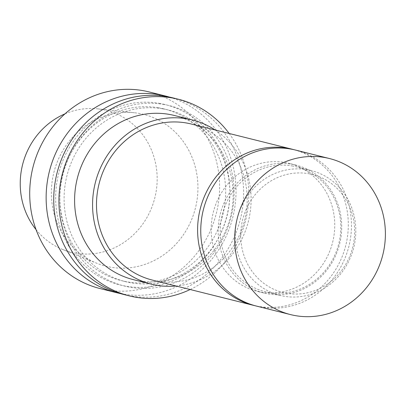 <?xml version="1.0" encoding="UTF-8"?>
<svg xmlns="http://www.w3.org/2000/svg" width="405" height="405" viewBox="0 0 405 405"><rect width="100%" height="100%" fill="white"/><g stroke="black" fill="none" stroke-linecap="round" stroke-linejoin="round"><path stroke-width="0.3" stroke-dasharray="2.02 1.52" d="M308.443 173.669A60.801 56.72 -76 0 1 340.747 271.618A60.801 56.72 -76 0 1 243.85 255.175A60.801 56.72 -76 0 1 308.443 173.669M306.929 169.654A64.339 60.026 -76 0 1 311.131 170.535A64.339 60.026 -76 0 1 353.773 247.501A64.339 60.026 -76 0 1 279.946 295.372A64.339 60.026 -76 0 1 236.783 220.649A64.339 60.026 -76 0 1 306.929 169.654M291.914 165.903A64.339 60.026 -76 0 1 296.116 166.784A64.339 60.026 -76 0 1 338.757 243.749A64.339 60.026 -76 0 1 264.931 291.62A64.339 60.026 -76 0 1 221.768 216.898A64.339 60.026 -76 0 1 291.914 165.903M291.615 164.177A65.944 61.525 -76 0 1 295.923 165.078A65.944 61.525 -76 0 1 339.633 243.967A65.944 61.525 -76 0 1 263.959 293.038A65.944 61.525 -76 0 1 219.718 216.442A65.944 61.525 -76 0 1 291.615 164.177M284.639 162.43A65.944 61.525 -76 0 1 288.947 163.336A65.944 61.525 -76 0 1 332.652 242.225A65.944 61.525 -76 0 1 256.978 291.296A65.944 61.525 -76 0 1 212.736 214.701A65.944 61.525 -76 0 1 284.639 162.43M294.02 149.703A80.423 75.031 -76 0 1 345.754 245.496A80.423 75.031 -76 0 1 255.049 305.714M191.337 124.031A80.423 75.031 -76 0 1 244.635 220.239A80.423 75.031 -76 0 1 152.351 280.078M215.116 129.97A84.605 78.929 -76 0 1 248.422 221.186A84.605 78.929 -76 0 1 176.129 286.016M174.373 115.481A84.605 78.929 -76 0 1 230.445 216.695A84.605 78.929 -76 0 1 133.361 279.642M229.159 133.478A101.331 94.537 -76 0 1 190.178 289.524M173.234 97.954A101.331 94.537 -76 0 1 240.393 219.176A101.331 94.537 -76 0 1 124.112 294.577M163.443 104.384A92.958 86.726 -76 0 1 212.833 254.148A92.958 86.726 -76 0 1 64.678 229.002A92.958 86.726 -76 0 1 163.443 104.384M162.648 108.808A88.462 82.534 -76 0 1 168.424 110.018A88.462 82.534 -76 0 1 227.058 215.845A88.462 82.534 -76 0 1 125.545 281.672A88.462 82.534 -76 0 1 66.197 178.924A88.462 82.534 -76 0 1 162.648 108.808M158.431 107.755A88.462 82.534 -76 0 1 164.212 108.965A88.462 82.534 -76 0 1 222.846 214.792A88.462 82.534 -76 0 1 121.333 280.619A88.462 82.534 -76 0 1 61.985 177.871A88.462 82.534 -76 0 1 158.431 107.755M159.231 103.331A92.958 86.726 -76 0 1 208.621 253.095A92.958 86.726 -76 0 1 60.466 227.949A92.958 86.726 -76 0 1 159.231 103.331M169.417 97.089A101.331 94.537 -76 0 1 232.804 217.282A101.331 94.537 -76 0 1 120.341 293.544M149.212 91.955A101.331 94.537 -76 0 1 216.376 213.177A101.331 94.537 -76 0 1 100.096 288.578M138.5 113.309A78.221 72.976 -76 0 1 194.871 210.16A78.221 72.976 -76 0 1 96.684 263.22A78.221 72.976 -76 0 1 53.855 172.581A78.221 72.976 -76 0 1 134.278 112.727A78.221 72.976 -76 0 1 138.5 113.309M64.982 113.856A73.072 68.172 -76 0 1 97.691 108.849A73.072 68.172 -76 0 1 101.64 109.391A73.072 68.172 -76 0 1 154.295 199.868A73.072 68.172 -76 0 1 62.572 249.44A73.072 68.172 -76 0 1 36.06 229.635M256.618 306.124A80.423 75.031 104 0 0 348.902 246.286A80.423 75.031 104 0 0 295.599 150.078M311.131 170.535L296.116 166.784M279.946 295.372L264.931 291.62M295.923 165.078L288.947 163.336M263.959 293.038L256.978 291.296M168.424 110.018L164.212 108.965M125.545 281.672L121.333 280.619M62.572 249.44L96.684 263.22M97.691 108.849L134.278 112.727"/><path stroke-width="0.61" d="M255.049 305.714A80.423 75.031 -76 0 1 253.469 305.34A80.423 75.031 -76 0 1 199.518 211.931A80.423 75.031 -76 0 1 287.201 148.19A80.423 75.031 -76 0 1 292.456 149.288A80.423 75.031 -76 0 1 294.02 149.703M253.469 305.34L152.351 280.078A80.423 75.031 -76 0 1 98.4 186.67A80.423 75.031 -76 0 1 186.082 122.928A80.423 75.031 -76 0 1 191.337 124.031L292.456 149.288M176.129 286.016A84.605 78.929 -76 0 1 151.338 284.133A84.605 78.929 -76 0 1 94.583 185.87A84.605 78.929 -76 0 1 186.821 118.817A84.605 78.929 -76 0 1 192.35 119.971A84.605 78.929 -76 0 1 215.116 129.97M151.338 284.133L133.361 279.642A84.605 78.929 -76 0 1 76.606 181.379A84.605 78.929 -76 0 1 168.844 114.321A84.605 78.929 -76 0 1 174.373 115.481L192.35 119.971M190.178 289.524A101.331 94.537 -76 0 1 129.306 295.873A101.331 94.537 -76 0 1 61.327 178.18A101.331 94.537 -76 0 1 171.806 97.868A101.331 94.537 -76 0 1 178.428 99.25A101.331 94.537 -76 0 1 229.159 133.478M129.306 295.873L124.112 294.577A101.331 94.537 -76 0 1 56.133 176.884A101.331 94.537 -76 0 1 166.612 96.567A101.331 94.537 -76 0 1 173.234 97.954L178.428 99.25M120.341 293.544A101.331 94.537 -76 0 1 116.524 292.678A101.331 94.537 -76 0 1 48.544 174.99A101.331 94.537 -76 0 1 159.023 94.674A101.331 94.537 -76 0 1 165.645 96.061A101.331 94.537 -76 0 1 169.417 97.089M116.524 292.678L100.096 288.578A101.331 94.537 -76 0 1 32.116 170.885A101.331 94.537 -76 0 1 142.595 90.568A101.331 94.537 -76 0 1 149.212 91.955L165.645 96.061M36.06 229.635A73.072 68.172 -76 0 1 64.982 113.856M324.273 157.449A80.423 75.031 104 0 0 236.596 221.196A80.423 75.031 104 0 0 290.547 314.599A80.423 75.031 104 0 0 382.831 254.76A80.423 75.031 104 0 0 329.528 158.552A80.423 75.031 104 0 0 324.273 157.449M329.528 158.552L295.599 150.078A80.423 75.031 104 0 0 290.344 148.974A80.423 75.031 104 0 0 202.667 212.716A80.423 75.031 104 0 0 256.618 306.124L290.547 314.599"/></g></svg>
